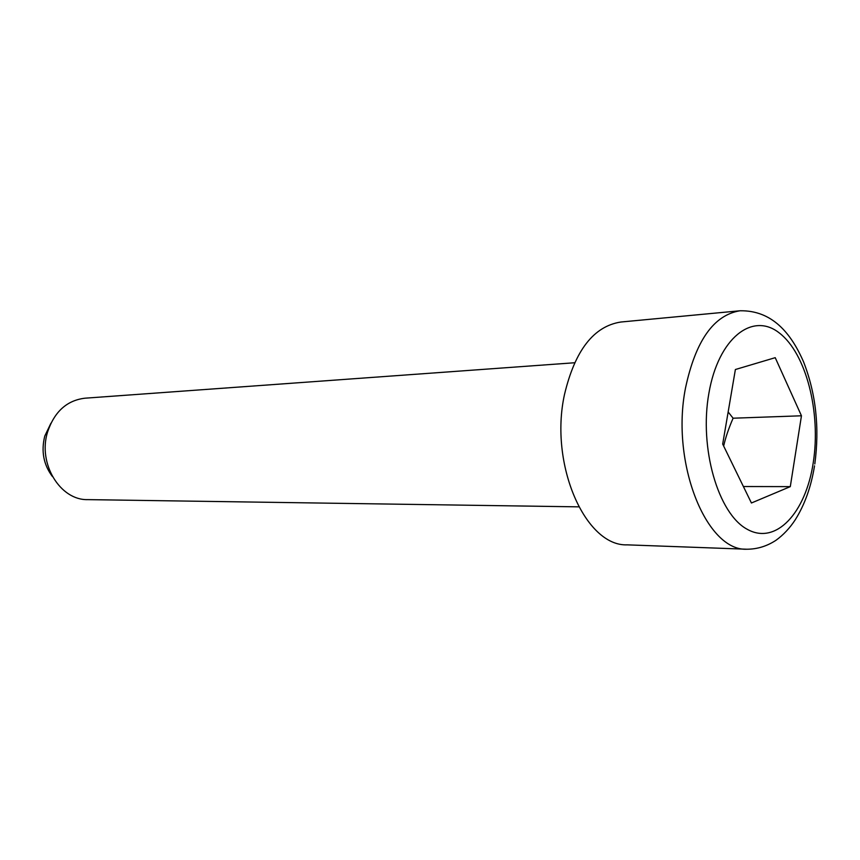 <?xml version="1.0" encoding="UTF-8"?>
<svg xmlns="http://www.w3.org/2000/svg" width="860" height="860" viewBox="0 0 860 860"><rect width="100%" height="100%" fill="white"/><g stroke="black" fill="none" stroke-linecap="round" stroke-linejoin="round"><path stroke-width="1.29" d="M52.438 476.558C43.548 464.69 41.001 451.188 44.774 436.063L50.901 423.27M578.726 506.852L87.806 499.628C60.221 500.498 37.56 463.508 47.579 432.01C54.416 411.682 66.854 400.416 84.893 398.202L574.577 362.759M746.899 549.228L627.241 544.853C585.499 546.67 549.024 464.378 564.493 394.504C574.975 350.375 593.755 326.219 620.823 322.027L740.03 310.772C713.789 314.975 695.611 340.732 685.495 388.032C670.596 463.046 706.49 551.421 746.899 549.228C757.23 549.196 766.926 546.218 775.978 540.295C783.395 534.92 789.813 528.094 795.221 519.827C804.713 504.755 811.152 486.749 814.528 465.819M790.297 486.631L751.425 502.992L722.69 444.061L735.386 369.52L775.225 357.674L801.455 415.788L790.297 486.631L743.395 486.523M723.668 446.06C725.496 437.762 728.635 428.484 733.096 418.207L801.455 415.788M733.096 418.207L728.162 411.972M813.27 462.54C821.106 412.51 806.207 353.428 779.278 332.938C752.521 311.664 718.412 337.937 708.909 393.138C698.997 448.103 718.175 513.721 747.125 529.233C775.957 545.584 805.809 512.764 813.27 462.54M814.807 463.991C819.677 427.721 815.946 393.708 803.595 361.942C791.114 333.282 772.216 310.223 740.03 310.772"/></g></svg>
